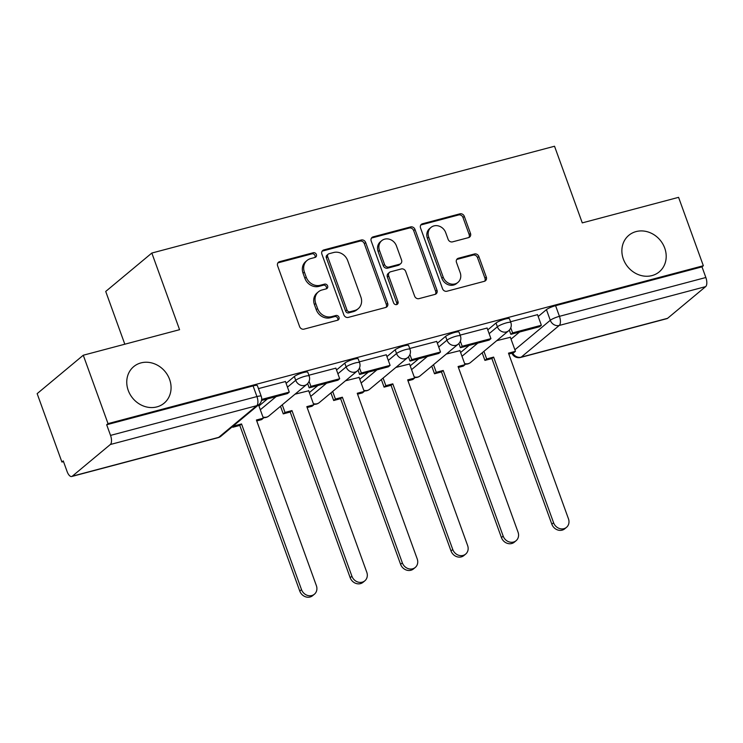 <?xml version="1.0" encoding="UTF-8"?>
<svg xmlns="http://www.w3.org/2000/svg" width="743" height="743" viewBox="0 0 743 743"><rect width="100%" height="100%" fill="white"/><g stroke="black" fill="none" stroke-linecap="round" stroke-linejoin="round"><path stroke-width="1.11" d="M316.369 254.496A2.554 2.248 50.2 0 0 313.286 252.731L279.582 261.666A3.65 3.213 50.2 0 0 277.631 265.883L299.615 326.604A3.65 3.213 50.2 0 0 304.008 329.14L337.712 320.196A2.554 2.248 50.2 0 0 336.003 315.478L331.638 316.629A11.665 10.291 50.2 0 1 317.586 308.531L315.747 303.469A11.665 10.291 50.2 0 1 318.431 291.813A11.665 10.291 50.2 0 1 321.998 289.984L326.353 288.823A2.554 2.248 50.2 0 0 324.645 284.105L320.289 285.256A11.665 10.291 50.2 0 1 306.227 277.158L304.398 272.096A11.665 10.291 50.2 0 1 307.082 260.44A11.665 10.291 50.2 0 1 310.639 258.61L314.995 257.45A2.554 2.248 50.2 0 0 316.369 254.496M314.976 257.459A2.554 2.248 50.2 0 0 311.949 253.846L278.235 262.79A3.65 3.213 50.2 0 0 277.891 262.901M337.694 320.205A2.554 2.248 50.2 0 0 334.656 316.592L330.301 317.753L331.638 316.629M326.335 288.832A2.554 2.248 50.2 0 0 323.298 285.219L318.942 286.38L320.289 285.256M623.349 259.075A23.776 20.971 50.2 0 0 659.255 271.854A23.776 20.971 50.2 0 0 664.725 248.097A23.776 20.971 50.2 0 0 628.819 235.317A23.776 20.971 50.2 0 0 623.349 259.075M128.233 390.391A23.776 20.971 50.2 0 0 164.129 403.17A23.776 20.971 50.2 0 0 169.599 379.422A23.776 20.971 50.2 0 0 133.694 366.633A23.776 20.971 50.2 0 0 128.233 390.391M468.536 237.621A3.65 3.213 50.2 0 0 470.486 233.404L464.319 216.371A3.65 3.213 50.2 0 0 459.926 213.835L422.498 223.764A3.65 3.213 50.2 0 0 420.547 227.98L442.531 288.702A3.65 3.213 50.2 0 0 446.924 291.237L484.352 281.309A3.65 3.213 50.2 0 0 486.303 277.093L478.854 256.511A3.65 3.213 50.2 0 0 474.461 253.976L458.44 258.23A3.65 3.213 50.2 0 0 456.49 262.446L460.186 272.653A9.752 8.6 50.2 0 1 457.939 282.396A9.752 8.6 50.2 0 1 443.209 277.148L428.739 237.175A9.752 8.6 50.2 0 1 430.986 227.432A9.752 8.6 50.2 0 1 445.716 232.67L448.122 239.339A3.65 3.213 50.2 0 0 452.515 241.865L468.536 237.621M110.335 444.509L72.285 476.198A7.43 3.241 -104.9 0 1 71.7 476.504A7.43 3.241 -104.9 0 1 67.111 471.564L63.257 460.911L61.91 462.035L37.15 393.641L83.272 355.228L179.574 329.688L151.832 253.047L554.529 146.241L582.271 222.881L678.582 197.341L703.342 265.734L108.023 423.621L106.676 424.745L110.54 435.398L256.939 396.567A7.43 1.328 -19.9 0 1 261.239 396.279L257.384 385.626A7.43 1.328 -19.9 0 0 253.084 385.914L256.939 396.567A7.43 3.241 -104.9 0 1 256.744 405.678L110.335 444.509A7.43 3.241 -104.9 0 0 110.54 435.398M83.272 355.228L108.023 423.621M365.667 242.534A3.65 3.213 50.2 0 0 361.274 239.998L323.837 249.927A3.65 3.213 50.2 0 0 321.886 254.143L343.87 314.865A3.65 3.213 50.2 0 0 348.263 317.4L385.691 307.472A3.65 3.213 50.2 0 0 387.642 303.255L365.667 242.534L364.321 243.658A3.65 3.213 50.2 0 0 359.928 241.122L322.49 251.05A3.65 3.213 50.2 0 0 322.137 251.171M373.162 236.85L410.6 226.921A3.65 3.213 50.2 0 1 414.993 229.448L436.977 290.179A3.65 3.213 50.2 0 1 435.026 294.386L419.006 298.64A3.65 3.213 50.2 0 1 414.613 296.104L405.697 271.483A3.65 3.213 50.2 0 0 401.304 268.947L390.679 271.762A3.65 3.213 50.2 0 0 388.719 275.978L398.007 301.621A2.554 2.248 50.2 0 1 393.567 302.8L371.212 241.066A3.65 3.213 50.2 0 1 373.162 236.85L371.825 237.964L409.254 228.036L410.6 226.921M511.035 339.124L519.543 332.028M538.192 316.499L546.439 309.636L550.294 320.289A7.43 1.328 -19.9 0 1 559.442 316.332L705.85 277.51A7.43 3.241 75.1 0 1 705.646 286.622L667.595 318.31A7.43 3.241 75.1 0 1 667.019 318.617L520.611 357.448A7.43 3.241 75.1 0 0 521.196 357.142L667.595 318.31M61.91 462.035L63.508 461.607M124.815 344.213L105.72 291.451L151.832 253.047M703.342 265.734L701.996 266.848L705.85 277.51M285.442 381.531L258.462 388.608M308.698 390.781L295.055 394.171M335.855 368.156L308.884 375.234M359.12 377.407L345.467 380.797M386.276 354.782L359.296 361.86M409.532 364.033L395.889 367.423M436.689 341.418L409.718 348.495M459.954 350.659L446.302 354.049M487.111 328.044L460.131 335.121M460.614 352.498L469.13 345.402M487.77 329.873L496.018 323.01L497.383 326.79A7.43 1.328 -19.9 0 1 504.999 323.279A7.43 1.328 -19.9 0 1 510.84 322.546L509.466 318.766A7.43 1.328 160.1 0 0 503.633 319.499A7.43 1.328 160.1 0 0 496.018 323.01M410.201 365.862L418.708 358.776M437.358 343.247L445.605 336.375L446.97 340.164A7.43 1.328 -19.9 0 1 454.586 336.653A7.43 1.328 -19.9 0 1 460.419 335.92L459.053 332.14A7.43 1.328 160.1 0 0 453.211 332.873A7.43 1.328 160.1 0 0 445.605 336.375M359.779 379.236L368.296 372.15M386.936 356.621L395.183 349.749L396.548 353.529A7.43 1.328 -19.9 0 1 404.164 350.027A7.43 1.328 -19.9 0 1 410.006 349.284L408.631 345.504A7.43 1.328 160.1 0 0 402.799 346.247A7.43 1.328 160.1 0 0 395.183 349.749M309.357 392.61L317.874 385.515M336.523 369.986L344.771 363.123L346.136 366.903A7.43 1.328 -19.9 0 1 353.752 363.401A7.43 1.328 -19.9 0 1 359.584 362.658L358.219 358.878A7.43 1.328 160.1 0 0 352.377 359.621A7.43 1.328 160.1 0 0 344.771 363.123M258.945 405.984L267.461 398.889M286.101 383.36L294.349 376.497L295.714 380.277A7.43 1.328 -19.9 0 1 303.33 376.766A7.43 1.328 -19.9 0 1 309.172 376.032L307.797 372.252A7.43 1.328 160.1 0 0 301.964 372.986A7.43 1.328 160.1 0 0 294.349 376.497M537.523 314.67L510.552 321.747M510.367 337.294L496.723 340.675M701.996 266.848L555.588 305.679A7.43 1.328 160.1 0 0 546.439 309.636M106.676 424.745L253.084 385.914M307.082 260.44L305.735 261.555A11.665 10.291 50.2 0 0 303.051 273.21L304.398 272.096M318.942 286.38A11.665 10.291 50.2 0 1 304.881 278.272L303.051 273.21M318.431 291.813L317.094 292.928A11.665 10.291 50.2 0 0 314.41 304.593L315.747 303.469M330.301 317.753A11.665 10.291 50.2 0 1 316.239 309.645L314.41 304.593M386.044 307.351A3.65 3.213 50.2 0 0 386.304 304.379L364.321 243.658M329.038 253.725A2.554 2.248 50.2 0 0 327.672 256.679L346.962 309.98A2.554 2.248 50.2 0 0 350.037 311.754L354.643 310.528A11.665 10.291 50.2 0 0 358.2 308.707A11.665 10.291 50.2 0 0 360.884 297.042L347.696 260.607A11.665 10.291 50.2 0 0 333.635 252.509L329.038 253.725M328.257 254.125L326.911 255.248A2.554 2.248 50.2 0 0 326.326 257.802L327.672 256.679M358.2 308.707L356.854 309.822A11.665 10.291 50.2 0 1 353.296 311.651L348.699 312.868A2.554 2.248 50.2 0 1 345.625 311.103L326.326 257.802M435.379 294.274A3.65 3.213 50.2 0 0 435.63 291.293L413.647 230.571A3.65 3.213 50.2 0 0 409.254 228.036M389.564 272.337L388.217 273.461A3.65 3.213 50.2 0 0 387.382 277.102L396.66 302.735L398.007 301.621M396.613 304.574A2.554 2.248 50.2 0 0 396.66 302.735M396.446 245.924A9.752 8.6 50.2 0 0 381.716 240.676A9.752 8.6 50.2 0 0 379.469 250.428L384.568 264.508A3.65 3.213 50.2 0 0 388.96 267.043L399.595 264.22A3.65 3.213 50.2 0 0 401.545 260.013L396.446 245.924M381.716 240.676L380.37 241.8A9.752 8.6 50.2 0 0 378.131 251.543L379.469 250.428M400.709 263.654L399.363 264.768A3.65 3.213 50.2 0 1 398.248 265.344L387.623 268.158A3.65 3.213 50.2 0 1 383.23 265.632L378.131 251.543M430.986 227.432L429.64 228.547A9.752 8.6 50.2 0 0 427.401 238.289L428.739 237.175M457.939 282.396L456.592 283.51A9.752 8.6 50.2 0 1 441.871 278.272L427.401 238.289M484.705 281.188A3.65 3.213 50.2 0 0 484.956 278.207L477.508 257.635A3.65 3.213 50.2 0 0 473.115 255.1L457.094 259.353A3.65 3.213 50.2 0 0 456.741 259.465M468.889 237.5A3.65 3.213 50.2 0 0 469.149 234.528L462.982 217.485A3.65 3.213 50.2 0 0 458.589 214.959L421.151 224.888A3.65 3.213 50.2 0 0 420.798 224.999M314.41 594.205L312.664 595.663A8.544 7.541 -129.8 0 1 299.763 591.066L301.509 589.617A8.544 7.541 50.2 0 0 314.41 594.205A8.544 7.541 50.2 0 0 316.379 585.67L256.409 420.009L263.356 418.17L258.555 404.898M263.356 418.17L261.61 419.628L256.734 420.919M299.763 591.066L239.794 425.414L232.847 427.253L234.593 425.795L234.333 425.07M232.578 426.528L232.847 427.253M261.49 400.477L287.522 393.567L289.268 392.109L261.657 399.437M289.268 392.109L285.414 381.456M301.509 589.617L241.54 423.956L234.593 425.795M241.54 423.956L239.794 425.414M364.822 580.831L363.076 582.289A8.544 7.541 -129.8 0 1 350.176 577.692L351.922 576.243A8.544 7.541 50.2 0 0 364.822 580.831A8.544 7.541 50.2 0 0 366.791 572.296L306.822 406.644L313.778 404.796L308.624 390.567M313.778 404.796L312.023 406.254L307.156 407.545M350.176 577.692L290.207 412.04L283.259 413.879L285.006 412.43L282.256 404.824M280.51 406.282L283.259 413.879M307.648 383.592L309.181 387.827L337.944 380.193L339.69 378.744L310.927 386.369L309.088 381.298M339.69 378.744L335.836 368.091M309.181 387.827L310.927 386.369M351.922 576.243L291.962 410.582L285.006 412.43M291.962 410.582L290.207 412.04M415.244 567.466L413.498 568.915A8.544 7.541 -129.8 0 1 400.598 564.327L402.344 562.869A8.544 7.541 50.2 0 0 415.244 567.466A8.544 7.541 50.2 0 0 417.213 558.922L357.244 393.27L364.191 391.431L359.036 377.193M364.191 391.431L362.445 392.88L357.569 394.171M400.598 564.327L340.628 398.666L333.681 400.514L335.427 399.056L332.678 391.45M330.923 392.908L333.681 400.514M358.061 370.228L359.593 374.453L388.357 366.828L390.103 365.37L361.339 372.995L359.51 367.924M390.103 365.37L386.249 354.717M359.593 374.453L361.339 372.995M402.344 562.869L342.374 397.208L335.427 399.056M342.374 397.208L340.628 398.666M465.666 554.092L463.911 555.55A8.544 7.541 -129.8 0 1 451.01 550.953L452.756 549.495A8.544 7.541 50.2 0 0 465.666 554.092A8.544 7.541 50.2 0 0 467.626 545.557L407.656 379.896L414.613 378.057L409.458 363.829M414.613 378.057L412.857 379.506L407.991 380.806M451.01 550.953L391.041 385.292L384.094 387.14L385.849 385.682L383.091 378.085M381.345 379.534L384.094 387.14M408.483 356.854L410.015 361.079L438.779 353.454L440.525 351.996L411.761 359.631L409.922 354.55M440.525 351.996L436.67 341.343M410.015 361.079L411.761 359.631M452.756 549.495L392.796 383.843L385.849 385.682M392.796 383.843L391.041 385.292M516.079 540.718L514.332 542.176A8.544 7.541 -129.8 0 1 501.432 537.579L503.178 536.121A8.544 7.541 50.2 0 0 516.079 540.718A8.544 7.541 50.2 0 0 518.047 532.183L458.078 366.522L465.025 364.683L459.871 350.455M465.025 364.683L463.279 366.141L458.403 367.432M501.432 537.579L441.463 371.927L434.516 373.766L436.262 372.308L433.513 364.711M431.757 366.16L434.516 373.766M458.895 343.48L460.428 347.715L489.191 340.08L490.937 338.622L462.174 346.257L460.344 341.186M490.937 338.622L487.083 327.969M460.428 347.715L462.174 346.257M503.178 536.121L443.209 370.469L436.262 372.308M443.209 370.469L441.463 371.927M566.5 527.344L564.745 528.802A8.544 7.541 -129.8 0 1 551.845 524.205L553.591 522.756A8.544 7.541 50.2 0 0 566.5 527.344A8.544 7.541 50.2 0 0 568.46 518.809L508.491 353.157L515.447 351.309L510.292 337.081M515.447 351.309L513.692 352.767L508.825 354.058M551.845 524.205L491.885 358.553L484.928 360.392L486.684 358.943L483.925 351.337M482.179 352.795L484.928 360.392M509.317 330.106L510.85 334.341L539.613 326.706L541.359 325.258L512.596 332.883L510.757 327.812M541.359 325.258L537.505 314.595M510.85 334.341L512.596 332.883M553.591 522.756L493.631 357.095L486.684 358.943M493.631 357.095L491.885 358.553M311.949 253.846L313.286 252.731M334.656 316.592L336.003 315.478M323.298 285.219L324.645 284.105M514.89 349.777L550.294 320.289A7.43 6.557 -129.8 0 0 559.247 325.453L521.196 357.142A7.43 6.557 -129.8 0 1 512.707 353.027M705.646 286.622L559.247 325.453A7.43 3.241 -104.9 0 0 559.442 316.332L555.588 305.679M72.285 476.198L218.693 437.367L256.744 405.678A7.43 6.557 50.2 0 0 259.01 404.517A7.43 7.43 0 0 0 261.239 396.279M461.979 356.278L477.795 343.108M489.145 333.653L497.383 326.79A7.43 6.557 -129.8 0 0 506.336 331.945A7.43 6.557 -129.8 0 0 508.602 330.784A7.43 7.43 0 0 0 510.84 322.546M411.566 369.642L427.383 356.473M438.723 347.027L446.97 340.164A7.43 6.557 -129.8 0 0 455.923 345.319A7.43 6.557 -129.8 0 0 458.19 344.158A7.43 7.43 0 0 0 460.419 335.92M361.144 383.016L376.961 369.847M388.31 360.401L396.548 353.529A7.43 6.557 -129.8 0 0 405.502 358.693A7.43 6.557 -129.8 0 0 407.768 357.522A7.43 7.43 0 0 0 410.006 349.284M310.732 396.39L326.548 383.221M337.889 373.766L346.136 366.903A7.43 6.557 -129.8 0 0 355.089 372.067A7.43 6.557 -129.8 0 0 357.355 370.896A7.43 7.43 0 0 0 359.584 362.658M260.31 409.764L276.127 396.595M287.476 387.14L295.714 380.277A7.43 6.557 -129.8 0 0 304.667 385.431A7.43 6.557 -129.8 0 0 306.933 384.27A7.43 7.43 0 0 0 309.172 376.032M306.933 384.27L268.882 415.959A7.43 6.557 -129.8 0 1 266.616 417.12A7.43 6.557 50.2 0 1 262.948 417.027M357.355 370.896L319.304 402.585A7.43 6.557 -129.8 0 1 317.038 403.755A7.43 6.557 50.2 0 1 313.36 403.653M407.768 357.522L369.717 389.221A7.43 6.557 -129.8 0 1 367.451 390.381A7.43 6.557 50.2 0 1 363.782 390.289M458.19 344.158L420.139 375.847A7.43 6.557 -129.8 0 1 417.872 377.007A7.43 6.557 50.2 0 1 414.195 376.915M508.602 330.784L470.56 362.473A7.43 6.557 -129.8 0 1 468.285 363.633A7.43 6.557 50.2 0 1 464.616 363.541M220.959 436.206A7.43 6.557 50.2 0 1 218.693 437.367A7.43 3.241 75.1 0 1 218.108 437.683A7.43 7.43 0 0 0 220.959 436.206L259.01 404.517M304.881 278.272L306.227 277.158M316.239 309.645L317.586 308.531M278.235 262.79L279.582 261.666M386.304 304.379L387.642 303.255M322.49 251.05L323.837 249.927M359.928 241.122L361.274 239.998M345.625 311.103L346.962 309.98M348.699 312.868L350.037 311.754M353.296 311.651L354.643 310.528M413.647 230.571L414.993 229.448M435.63 291.293L436.977 290.179M387.382 277.102L388.719 275.978M383.23 265.632L384.568 264.508M387.623 268.158L388.96 267.043M398.248 265.344L399.595 264.22M441.871 278.272L443.209 277.148M457.094 259.353L458.44 258.23M473.115 255.1L474.461 253.976M477.508 257.635L478.854 256.511M484.956 278.207L486.303 277.093M421.151 224.888L422.498 223.764M458.589 214.959L459.926 213.835M462.982 217.485L464.319 216.371M469.149 234.528L470.486 233.404M263.152 417.612A7.43 7.43 0 0 0 268.882 415.959M313.574 404.248A7.43 7.43 0 0 0 319.304 402.585M363.986 390.874A7.43 7.43 0 0 0 369.717 389.221M414.408 377.5A7.43 7.43 0 0 0 420.139 375.847M464.83 364.126A7.43 7.43 0 0 0 470.56 362.473M511.899 353.241A7.43 7.43 0 0 0 520.611 357.448M71.7 476.504L218.108 437.683"/></g></svg>
